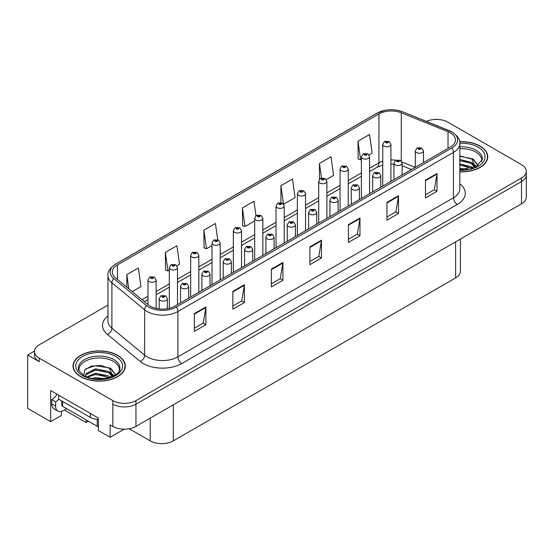 <?xml version="1.0" encoding="UTF-8"?>
<svg xmlns="http://www.w3.org/2000/svg" width="554" height="554" viewBox="0 0 554 554"><rect width="100%" height="100%" fill="white"/><g stroke="black" fill="none" stroke-linecap="round" stroke-linejoin="round"><path stroke-width="0.83" d="M34.48 351.098L27.7 355.01L27.7 408.395L50.663 421.649L50.663 390.508L98.356 418.048L98.356 430.5L110.142 437.307L110.142 424.856L112.843 426.407A16.343 9.439 0 0 0 135.959 426.407L521.515 203.81A16.343 9.439 0 0 0 526.3 197.134L526.3 174.898A16.343 9.439 0 0 1 521.515 181.567A16.343 9.439 0 0 0 526.3 174.898L526.3 171.338A16.343 9.439 0 0 0 521.515 164.663L447.93 122.178A16.343 9.439 0 0 0 426.358 121.395M124.235 429.17L110.142 437.307M436.988 119.422L436.372 119.068L435.756 119.422M107.961 305.115L39.258 344.782A16.343 9.439 0 0 0 34.473 351.451A16.343 9.439 0 0 0 39.258 358.126L112.843 400.611A16.343 9.439 0 0 0 135.959 400.611L135.959 404.164L521.515 181.567L135.959 404.164A16.343 9.439 0 0 1 112.843 404.164A16.343 9.439 0 0 0 135.959 404.164L135.959 426.407M27.7 355.01L39.258 361.686A16.343 9.439 0 0 1 34.473 355.01L34.473 351.451M460.422 239.079L460.422 271.204A16.343 9.439 180 0 1 455.637 277.879L173.326 440.866A16.343 9.439 180 0 1 150.21 440.866L129.227 428.754M61.446 411.373L61.446 415.424L50.663 421.649M88.418 421.206L86.105 422.543L86.105 419.87M64.34 409.974L86.105 422.543M459.82 171.83A26.149 15.097 0 0 0 487.755 156.768A26.149 15.097 0 0 0 480.096 146.09A26.149 15.097 0 0 0 459.675 141.713M117.656 355.343A26.149 15.097 0 0 0 89.159 352.074A26.149 15.097 0 0 0 73.01 366.021A26.149 15.097 0 0 0 80.669 376.699A26.149 15.097 0 0 0 109.173 379.968A26.149 15.097 0 0 0 125.315 366.021A26.149 15.097 0 0 0 117.656 355.343M73.287 367.406A26.149 15.097 0 0 0 73.197 367.801M450.36 132.835A17.437 10.069 180 0 1 455.464 139.954A17.437 10.069 180 0 1 450.36 147.066L174.829 306.147A17.437 10.069 180 0 1 148.216 304.804L115.467 277.796A17.437 10.069 180 0 1 112.317 272.028A17.437 10.069 180 0 1 117.42 264.909L378.936 113.93A17.437 10.069 180 0 1 401.262 112.801L448.027 131.707A17.437 10.069 180 0 1 450.36 132.835M451.898 131.942A19.612 11.322 0 0 0 449.28 130.675L402.509 111.77A19.612 11.322 0 0 0 397.8 110.371A19.612 11.322 0 0 0 384.725 110.371A19.612 11.322 0 0 0 377.392 113.037L115.883 264.016A19.612 11.322 0 0 0 113.688 278.524L146.429 305.524A19.612 11.322 0 0 0 176.366 307.034L451.898 147.96A19.612 11.322 0 0 0 451.898 131.942M194.322 313.619L194.322 331.41L205.88 324.741L205.88 306.944L194.322 313.619M194.322 328.259L203.221 323.114L205.832 307.539A4.356 2.514 -120 0 0 205.88 306.944M203.145 323.162L205.88 324.741M232.846 291.376L232.846 309.174L244.404 302.498L244.404 284.701L232.846 291.376M232.846 306.016L241.745 300.877L244.356 285.296A4.356 2.514 -120 0 0 244.404 284.701M241.669 300.919L244.404 302.498M271.37 269.133L271.37 286.93L282.928 280.255L282.928 262.464L271.37 269.133M271.37 283.773L280.269 278.634L282.879 263.053A4.356 2.514 -120 0 0 282.928 262.464M280.192 278.676L282.928 280.255M425.472 180.168L425.472 197.958L437.03 191.289L437.03 173.492L425.472 180.168M425.472 194.8L434.371 189.662L436.981 174.081A4.356 2.514 -120 0 0 437.03 173.492M434.294 189.71L437.03 191.289M386.948 202.411L386.948 220.201L398.499 213.532L398.499 195.735L386.948 202.411M386.948 217.043L395.847 211.905L398.458 196.324A4.356 2.514 -120 0 0 398.499 195.735M395.771 211.953L398.499 213.532M348.418 224.647L348.418 242.444L359.975 235.769L359.975 217.978L348.418 224.647M348.418 239.286L357.323 234.148L359.934 218.567A4.356 2.514 -120 0 0 359.975 217.978M357.247 234.19L359.975 235.769M309.894 246.89L309.894 264.687L321.452 258.012L321.452 240.221L309.894 246.89M309.894 261.53L318.799 256.391L321.403 240.81A4.356 2.514 -120 0 0 321.452 240.221M318.716 256.433L321.452 258.012M135.959 400.611L521.515 178.007A16.343 9.439 0 0 0 526.3 171.338M176.927 265.823L179.517 264.327L176.906 245.734L165.348 252.409L165.535 270.096M132.24 291.626L140.993 286.57L138.382 267.977L126.824 274.652L126.824 287.159M283.641 204.211L295.088 197.598L292.484 179.011L280.926 185.68L280.926 202.577M326.327 179.565L333.619 175.362L331.008 156.768L319.45 163.437L319.45 179.33M369.012 154.919L372.143 153.119L369.532 134.525L357.974 141.201L358.161 158.887M217.715 239.75L215.43 223.491L203.872 230.166L204.059 247.853M255.99 215.741L253.954 201.254L242.403 207.923L242.583 225.61M242.403 207.923L245.007 226.517L254.688 220.928M245.007 226.517L242.403 225.54M280.926 185.68L283.496 204.011M319.45 163.437L321.5 178.042M357.974 141.201L360.585 159.787L361.402 159.317M360.585 159.787L357.974 158.811M203.872 230.166L206.483 248.76L212.002 245.574M206.483 248.76L203.872 247.783M165.348 252.409L167.959 271.003L169.316 270.22M167.959 271.003L165.348 270.027M126.824 274.652L128.812 288.8M125.135 367.801A26.149 15.097 0 0 0 125.045 367.406M487.575 158.548A26.149 15.097 0 0 0 487.485 158.153M156.145 308.398L156.145 279.957A4.086 2.361 180 0 1 153.624 282.131A4.086 2.361 180 0 1 149.171 281.626A4.086 2.361 180 0 1 147.973 279.957L149.601 277.118A2.722 1.641 57.8 0 1 151.055 277.201A1.364 0.789 0 0 0 151.097 278.288A1.364 0.789 0 0 0 153.022 278.288A1.364 0.789 0 0 0 153.022 277.173A1.364 0.789 0 0 0 151.138 277.152L152.606 277.734L151.671 277.956L151.055 277.201M151.692 277.963L151.692 277.499M151.138 277.152A2.722 1.503 -117.9 0 0 149.864 276.965A2.722 1.503 -117.9 0 0 149.746 277.042M151.657 277.942L151.657 277.519M167.356 308.696L167.356 298.751A4.086 2.361 180 0 1 164.836 300.933A4.086 2.361 180 0 1 160.383 300.42A4.086 2.361 180 0 1 159.185 298.751L160.812 295.912A2.722 1.641 57.8 0 1 162.267 295.995A1.364 0.789 0 0 0 162.308 297.082A1.364 0.789 0 0 0 164.233 297.082A1.364 0.789 0 0 0 164.233 295.968A1.364 0.789 0 0 0 162.35 295.947L163.811 296.529L162.883 296.75L162.267 295.995M162.904 296.757L162.904 296.293M162.35 295.947A2.722 1.503 -117.9 0 0 161.076 295.76A2.722 1.503 -117.9 0 0 160.958 295.843M162.883 296.75L162.869 296.314M177.488 304.61L177.488 267.63A4.086 2.361 180 0 1 174.967 269.812A4.086 2.361 180 0 1 170.514 269.299A4.086 2.361 180 0 1 169.316 267.63L170.944 264.798A2.722 1.641 57.8 0 1 172.398 264.874A1.364 0.789 0 0 0 172.439 265.962A1.364 0.789 0 0 0 174.365 265.962A1.364 0.789 0 0 0 174.365 264.854A1.364 0.789 0 0 0 172.481 264.826L173.79 265.186L173.014 265.629L173.035 265.179M172.481 264.826A2.722 1.503 -117.9 0 0 171.207 264.646A2.722 1.503 -117.9 0 0 171.089 264.722M173 265.622L172.398 264.874M173.014 265.629L173 265.193M198.831 292.283L198.831 255.311A4.086 2.361 180 0 1 196.31 257.492A4.086 2.361 180 0 1 191.857 256.98A4.086 2.361 180 0 1 190.659 255.311L192.286 252.472A2.722 1.641 57.8 0 1 193.741 252.555A1.364 0.789 0 0 0 193.782 253.642A1.364 0.789 0 0 0 195.707 253.642A1.364 0.789 0 0 0 195.707 252.534A1.364 0.789 0 0 0 193.824 252.506L195.292 253.088L194.357 253.31L193.741 252.555M194.378 253.317L194.378 252.853M193.824 252.506A2.722 1.503 -117.9 0 0 192.55 252.326A2.722 1.503 -117.9 0 0 192.432 252.402M194.343 253.296L194.343 252.873M220.173 279.964L220.173 242.991A4.086 2.361 180 0 1 217.653 245.166A4.086 2.361 180 0 1 213.2 244.66A4.086 2.361 180 0 1 212.002 242.991L213.629 240.152A2.722 1.641 57.8 0 1 215.084 240.235A1.364 0.789 0 0 0 215.125 241.322A1.364 0.789 0 0 0 217.05 241.322A1.364 0.789 0 0 0 217.05 240.207A1.364 0.789 0 0 0 215.167 240.187L216.635 240.761L215.7 240.99L215.721 240.533M215.167 240.187A2.722 1.503 -117.9 0 0 213.892 240A2.722 1.503 -117.9 0 0 213.775 240.076M215.686 240.976L215.084 240.235M215.7 240.99L215.686 240.554M188.699 298.135L188.699 286.425A4.086 2.361 180 0 1 186.179 288.606A4.086 2.361 180 0 1 181.726 288.094A4.086 2.361 180 0 1 180.528 286.425L182.155 283.593A2.722 1.641 57.8 0 1 183.609 283.669A1.364 0.789 0 0 0 183.651 284.756A1.364 0.789 0 0 0 185.576 284.756A1.364 0.789 0 0 0 185.576 283.648A1.364 0.789 0 0 0 183.693 283.62L185.154 284.202L184.226 284.424L183.609 283.669M184.247 284.437L184.247 283.973M183.693 283.62A2.722 1.503 -117.9 0 0 182.418 283.44A2.722 1.503 -117.9 0 0 182.301 283.516M184.212 284.417L184.212 283.994M210.042 285.816L210.042 274.105A4.086 2.361 180 0 1 207.521 276.287A4.086 2.361 180 0 1 203.069 275.774A4.086 2.361 180 0 1 201.871 274.105L203.498 271.266A2.722 1.641 57.8 0 1 204.952 271.349A1.364 0.789 0 0 0 204.994 272.436A1.364 0.789 0 0 0 206.919 272.436A1.364 0.789 0 0 0 206.919 271.328A1.364 0.789 0 0 0 205.035 271.301L206.497 271.882L205.569 272.104L204.952 271.349M205.589 272.111L205.589 271.647M205.035 271.301A2.722 1.503 -117.9 0 0 203.761 271.121A2.722 1.503 -117.9 0 0 203.643 271.197M205.555 272.097L205.555 271.668M231.385 273.489L231.385 261.786A4.086 2.361 180 0 1 228.864 263.96A4.086 2.361 180 0 1 224.412 263.455A4.086 2.361 180 0 1 223.214 261.786L224.841 258.947A2.722 1.641 57.8 0 1 226.295 259.03A1.364 0.789 0 0 0 226.337 260.117A1.364 0.789 0 0 0 228.262 260.117A1.364 0.789 0 0 0 228.262 259.002A1.364 0.789 0 0 0 226.378 258.981L227.839 259.556L226.911 259.784L226.295 259.03M226.932 259.791L226.932 259.327M226.378 258.981A2.722 1.503 -117.9 0 0 225.104 258.794A2.722 1.503 -117.9 0 0 224.986 258.87M226.898 259.771L226.898 259.348M252.728 261.169L252.728 249.459A4.086 2.361 180 0 1 250.207 251.641A4.086 2.361 180 0 1 245.754 251.128A4.086 2.361 180 0 1 244.556 249.459L246.184 246.627A2.722 1.641 57.8 0 1 247.638 246.703A1.364 0.789 0 0 0 247.68 247.79A1.364 0.789 0 0 0 249.605 247.79A1.364 0.789 0 0 0 249.605 246.682A1.364 0.789 0 0 0 247.721 246.655L249.023 247.015L248.254 247.458L248.275 247.008M247.721 246.655A2.722 1.503 -117.9 0 0 246.447 246.475A2.722 1.503 -117.9 0 0 246.329 246.551M248.24 247.451L247.638 246.703M248.254 247.458L248.24 247.022M66.646 408.637L63.336 410.549A10.9 6.288 -60 0 1 57.886 411.089A10.9 6.288 -60 0 1 55.629 406.103L55.629 401.83L51.778 399.607A10.9 6.288 120 0 0 57.027 394.185M58.8 399.212A10.9 6.288 -60 0 1 55.629 401.83M57.886 411.089L54.036 408.866A10.9 6.288 -60 0 1 51.778 403.88L51.778 399.607M90.302 413.395L90.302 417.404A10.9 6.288 0 0 0 98.356 419.239M58.71 395.161L58.71 399.164L90.302 417.404M459.82 148.735A20.159 11.641 180 0 1 475.858 152.094A20.159 11.641 180 0 1 481.648 161.588M475.27 167.003L471.849 159.046L459.82 155.958M459.695 141.866A25.879 14.944 180 0 1 479.902 146.201A25.879 14.944 180 0 1 487.485 156.768A25.879 14.944 180 0 1 459.82 171.671M459.82 168.333L467.216 169.372M459.82 169.448L463.975 169.718M459.82 163.887L471.239 166.775L472.825 167.994M459.82 164.995L471.856 168.312M459.82 159.434L471.239 162.329L475.055 167.1M459.82 160.549L471.239 163.437L474.723 167.246M459.82 156.346L470.706 158.368M471.911 158.936L473.324 159.732L477.977 165.466M459.82 160.798L467.957 161.837M473.601 164.365L476.149 166.56M459.82 165.244L467.957 166.29M459.82 169.697L462.645 169.78M472.16 158.506L473.324 159.178L478.081 165.39M472.036 162.89L476.468 166.387M79.125 370.841A20.159 11.641 180 0 1 90.447 359.082A20.159 11.641 180 0 1 113.418 361.353A20.159 11.641 180 0 1 119.2 370.841M112.822 376.256L109.408 368.299L100.793 365.384L91.23 366.125L84.693 369.996L83.744 375.328M117.462 355.453A25.879 14.944 180 0 1 125.045 366.021A25.879 14.944 180 0 1 109.069 379.822A25.879 14.944 180 0 1 80.863 376.588A25.879 14.944 180 0 1 73.287 366.021A25.879 14.944 180 0 1 89.263 352.219A25.879 14.944 180 0 1 117.462 355.453M92.123 378.375L95.641 377.703L104.775 378.624M95.323 378.853L101.534 378.971M86.867 376.852L95.641 373.251L108.792 376.027L110.378 377.253M87.719 377.17L95.641 374.365L109.415 377.565M85.635 376.318L86.008 373.625L95.641 368.805L108.792 371.582L112.614 376.353M85.586 376.034L86.008 374.739L95.641 369.92L108.792 372.697L112.282 376.505M61.764 400.93L61.764 405.168A2.722 1.572 0 0 0 62.567 406.283L97.241 426.296A2.722 1.572 0 0 0 98.356 426.691M85.745 368.909L94.873 365.772L108.259 367.621M109.47 368.188L110.883 368.985L115.53 374.719M90.904 370.993L94.873 370.217L105.516 371.09M111.16 373.618L113.708 375.813M90.904 375.439L94.873 374.67L105.516 375.543M96.735 378.971L100.205 379.033M109.72 367.759L110.883 368.431L115.634 374.649M109.595 372.143L114.027 375.64M241.516 267.644L241.516 230.665A4.086 2.361 180 0 1 238.996 232.846A4.086 2.361 180 0 1 234.543 232.334A4.086 2.361 180 0 1 233.345 230.665L234.972 227.833A2.722 1.641 57.8 0 1 236.426 227.909A1.364 0.789 0 0 0 236.468 228.996A1.364 0.789 0 0 0 238.393 228.996A1.364 0.789 0 0 0 238.393 227.888A1.364 0.789 0 0 0 236.51 227.86L237.978 228.442L237.043 228.663L236.426 227.909M237.064 228.677L237.064 228.213M236.51 227.86A2.722 1.503 -117.9 0 0 235.235 227.68A2.722 1.503 -117.9 0 0 235.118 227.756M237.043 228.663L237.029 228.227M262.859 255.318L262.859 218.345A4.086 2.361 180 0 1 260.338 220.527A4.086 2.361 180 0 1 255.886 220.014A4.086 2.361 180 0 1 254.688 218.345L256.315 215.506A2.722 1.641 57.8 0 1 257.769 215.589A1.364 0.789 0 0 0 257.811 216.676A1.364 0.789 0 0 0 259.736 216.676A1.364 0.789 0 0 0 259.736 215.561A1.364 0.789 0 0 0 257.852 215.541L259.32 216.122L258.386 216.344L257.769 215.589M258.406 216.351L258.406 215.887M257.852 215.541A2.722 1.503 -117.9 0 0 256.578 215.354A2.722 1.503 -117.9 0 0 256.46 215.437M258.386 216.344L258.372 215.908M284.202 242.998L284.202 206.019A4.086 2.361 180 0 1 281.681 208.2A4.086 2.361 180 0 1 277.229 207.688A4.086 2.361 180 0 1 276.031 206.019L277.658 203.186A2.722 1.641 57.8 0 1 279.112 203.27A1.364 0.789 0 0 0 279.154 204.357A1.364 0.789 0 0 0 281.079 204.357A1.364 0.789 0 0 0 281.079 203.242A1.364 0.789 0 0 0 279.195 203.221L280.663 203.796L279.728 204.017L279.112 203.27M279.749 204.031L279.749 203.567M279.195 203.221A2.722 1.503 -117.9 0 0 277.921 203.034A2.722 1.503 -117.9 0 0 277.803 203.11M279.715 204.011L279.715 203.588M274.071 248.85L274.071 237.14A4.086 2.361 180 0 1 271.55 239.321A4.086 2.361 180 0 1 267.097 238.809A4.086 2.361 180 0 1 265.899 237.14L267.527 234.3A2.722 1.641 57.8 0 1 268.981 234.384A1.364 0.789 0 0 0 269.022 235.471A1.364 0.789 0 0 0 270.948 235.471A1.364 0.789 0 0 0 270.948 234.356A1.364 0.789 0 0 0 269.064 234.335L270.525 234.917L269.597 235.138L268.981 234.384M269.618 235.145L269.618 234.681M269.064 234.335A2.722 1.503 -117.9 0 0 267.79 234.148A2.722 1.503 -117.9 0 0 267.672 234.231M269.597 235.138L269.583 234.702M295.414 236.523L295.414 224.82A4.086 2.361 180 0 1 292.893 226.995A4.086 2.361 180 0 1 288.44 226.482A4.086 2.361 180 0 1 287.242 224.82L288.869 221.981A2.722 1.641 57.8 0 1 290.324 222.064A1.364 0.789 0 0 0 290.365 223.151A1.364 0.789 0 0 0 292.29 223.151A1.364 0.789 0 0 0 292.29 222.036A1.364 0.789 0 0 0 290.407 222.016L291.868 222.59L290.94 222.812L290.961 222.362M290.407 222.016A2.722 1.503 -117.9 0 0 289.133 221.829A2.722 1.503 -117.9 0 0 289.015 221.905M290.926 222.805L290.324 222.064M290.94 222.812L290.926 222.383M316.756 224.204L316.756 212.494A4.086 2.361 180 0 1 314.236 214.675A4.086 2.361 180 0 1 309.783 214.163A4.086 2.361 180 0 1 308.585 212.494L310.212 209.661A2.722 1.641 57.8 0 1 311.667 209.737A1.364 0.789 0 0 0 311.708 210.825A1.364 0.789 0 0 0 313.633 210.825A1.364 0.789 0 0 0 313.633 209.717A1.364 0.789 0 0 0 311.75 209.689L313.211 210.271L312.283 210.492L311.667 209.737M312.304 210.499L312.304 210.035M311.75 209.689A2.722 1.503 -117.9 0 0 310.475 209.509A2.722 1.503 -117.9 0 0 310.358 209.585M312.283 210.492L312.269 210.056M305.545 230.679L305.545 193.699A4.086 2.361 180 0 1 303.024 195.881A4.086 2.361 180 0 1 298.571 195.368A4.086 2.361 180 0 1 297.373 193.699L299.001 190.867A2.722 1.641 57.8 0 1 300.455 190.943A1.364 0.789 0 0 0 300.497 192.03A1.364 0.789 0 0 0 302.422 192.03A1.364 0.789 0 0 0 302.422 190.922A1.364 0.789 0 0 0 300.538 190.895L302.006 191.476L301.071 191.698L300.455 190.943M301.092 191.705L301.092 191.241M300.538 190.895A2.722 1.503 -117.9 0 0 299.264 190.714A2.722 1.503 -117.9 0 0 299.146 190.791M301.071 191.698L301.057 191.262M326.888 218.352L326.888 181.38A4.086 2.361 180 0 1 324.367 183.554A4.086 2.361 180 0 1 319.914 183.049A4.086 2.361 180 0 1 318.716 181.38L320.344 178.54A2.722 1.641 57.8 0 1 321.798 178.623A1.364 0.789 0 0 0 321.839 179.711A1.364 0.789 0 0 0 323.765 179.711A1.364 0.789 0 0 0 323.765 178.596A1.364 0.789 0 0 0 321.881 178.575L323.349 179.157L322.414 179.378L322.435 178.921M321.881 178.575A2.722 1.503 -117.9 0 0 320.607 178.388A2.722 1.503 -117.9 0 0 320.489 178.464M322.4 179.364L321.798 178.623M322.414 179.378L322.4 178.942M348.231 206.033L348.231 169.053A4.086 2.361 180 0 1 345.71 171.234A4.086 2.361 180 0 1 341.257 170.722A4.086 2.361 180 0 1 340.059 169.053L341.686 166.221A2.722 1.641 57.8 0 1 343.141 166.297A1.364 0.789 0 0 0 343.182 167.384A1.364 0.789 0 0 0 345.107 167.384A1.364 0.789 0 0 0 345.107 166.276A1.364 0.789 0 0 0 343.224 166.248L344.692 166.83L343.757 167.052L343.141 166.297M343.778 167.066L343.778 166.602M343.224 166.248A2.722 1.503 -117.9 0 0 341.95 166.068A2.722 1.503 -117.9 0 0 341.832 166.145M343.743 167.045L343.743 166.615M369.573 193.706L369.573 156.734A4.086 2.361 180 0 1 367.053 158.915A4.086 2.361 180 0 1 362.6 158.402A4.086 2.361 180 0 1 361.402 156.734L363.029 153.894A2.722 1.641 57.8 0 1 364.484 153.977A1.364 0.789 0 0 0 364.525 155.065A1.364 0.789 0 0 0 366.45 155.065A1.364 0.789 0 0 0 366.45 153.957A1.364 0.789 0 0 0 364.567 153.929L366.035 154.511L365.1 154.732L364.484 153.977M365.121 154.739L365.121 154.275M364.567 153.929A2.722 1.503 -117.9 0 0 363.292 153.749A2.722 1.503 -117.9 0 0 363.175 153.825M365.086 154.718L365.086 154.296M390.916 181.387L390.916 144.414A4.086 2.361 180 0 1 388.396 146.588A4.086 2.361 180 0 1 383.943 146.083A4.086 2.361 180 0 1 382.745 144.414L384.372 141.575A2.722 1.641 57.8 0 1 385.826 141.658A1.364 0.789 0 0 0 385.868 142.745A1.364 0.789 0 0 0 387.793 142.745A1.364 0.789 0 0 0 387.793 141.63A1.364 0.789 0 0 0 385.909 141.609L387.378 142.184L386.443 142.413L386.463 141.956M385.909 141.609A2.722 1.503 -117.9 0 0 384.635 141.422A2.722 1.503 -117.9 0 0 384.518 141.499M386.429 142.399L385.826 141.658M386.443 142.413L386.429 141.976M338.099 211.884L338.099 200.174A4.086 2.361 180 0 1 335.579 202.355A4.086 2.361 180 0 1 331.126 201.843A4.086 2.361 180 0 1 329.928 200.174L331.555 197.335A2.722 1.641 57.8 0 1 333.009 197.418A1.364 0.789 0 0 0 333.051 198.505A1.364 0.789 0 0 0 334.976 198.505A1.364 0.789 0 0 0 334.976 197.39A1.364 0.789 0 0 0 333.093 197.369L334.554 197.951L333.626 198.173L333.009 197.418M333.647 198.18L333.647 197.716M333.093 197.369A2.722 1.503 -117.9 0 0 331.818 197.182A2.722 1.503 -117.9 0 0 331.701 197.266M333.626 198.173L333.612 197.736M359.442 199.558L359.442 187.848A4.086 2.361 180 0 1 356.921 190.029A4.086 2.361 180 0 1 352.469 189.516A4.086 2.361 180 0 1 351.271 187.848L352.898 185.015A2.722 1.641 57.8 0 1 354.352 185.091A1.364 0.789 0 0 0 354.394 186.186A1.364 0.789 0 0 0 356.319 186.186A1.364 0.789 0 0 0 356.319 185.071A1.364 0.789 0 0 0 354.435 185.043L355.897 185.625L354.969 185.846L354.352 185.091M354.989 185.86L354.989 185.396M354.435 185.043A2.722 1.503 -117.9 0 0 353.161 184.863A2.722 1.503 -117.9 0 0 353.043 184.939M354.955 185.839L354.955 185.417M380.785 187.238L380.785 175.528A4.086 2.361 180 0 1 378.264 177.709A4.086 2.361 180 0 1 373.811 177.197A4.086 2.361 180 0 1 372.613 175.528L374.241 172.689A2.722 1.641 57.8 0 1 375.695 172.772A1.364 0.789 0 0 0 375.737 173.859A1.364 0.789 0 0 0 377.662 173.859A1.364 0.789 0 0 0 377.662 172.751A1.364 0.789 0 0 0 375.778 172.723L377.239 173.305L376.311 173.527L375.695 172.772M376.332 173.534L376.332 173.07M375.778 172.723A2.722 1.503 -117.9 0 0 374.504 172.543A2.722 1.503 -117.9 0 0 374.386 172.619M376.298 173.52L376.298 173.09M402.128 174.912L402.128 163.208A4.086 2.361 180 0 1 399.607 165.383A4.086 2.361 180 0 1 395.154 164.877A4.086 2.361 180 0 1 393.956 163.208L395.584 160.369A2.722 1.641 57.8 0 1 397.038 160.452A1.364 0.789 0 0 0 397.079 161.539A1.364 0.789 0 0 0 399.005 161.539A1.364 0.789 0 0 0 399.005 160.425A1.364 0.789 0 0 0 397.121 160.404L398.582 160.979L397.654 161.207L397.675 160.75M397.121 160.404A2.722 1.503 -117.9 0 0 395.847 160.217A2.722 1.503 -117.9 0 0 395.729 160.293M397.64 161.193L397.038 160.452M397.654 161.207L397.64 160.771M423.471 162.592L423.471 150.882A4.086 2.361 180 0 1 420.95 153.063A4.086 2.361 180 0 1 416.49 152.551A4.086 2.361 180 0 1 415.299 150.882L416.927 148.05A2.722 1.641 57.8 0 1 418.381 148.126A1.364 0.789 0 0 0 418.422 149.213A1.364 0.789 0 0 0 420.348 149.213A1.364 0.789 0 0 0 420.348 148.105A1.364 0.789 0 0 0 418.464 148.077L419.925 148.659L418.997 148.881L418.381 148.126M419.018 148.894L419.018 148.43M418.464 148.077A2.722 1.503 -117.9 0 0 417.19 147.897A2.722 1.503 -117.9 0 0 417.072 147.973M418.997 148.881L418.983 148.444M521.515 203.81L521.515 178.007M112.843 426.407L112.843 400.611M173.326 440.866L173.326 404.836M455.637 277.879L455.637 241.842M150.21 440.866L150.21 418.18M459.82 183.893A27.243 15.727 180 0 1 457.292 204.454L181.76 363.528A5.45 3.144 60 0 1 177.91 356.859L453.442 197.785A21.793 12.583 0 0 0 459.82 188.886L459.82 143.507A21.793 12.583 180 0 1 453.442 152.405A5.45 3.144 -120 0 0 451.898 147.96M181.76 363.528A27.243 15.727 180 0 1 143.237 363.528A27.243 15.727 180 0 1 140.183 361.43L107.434 334.429A27.243 15.727 180 0 1 107.961 315.974M147.087 356.859A21.793 12.583 0 0 0 177.91 356.859L177.91 311.48A21.793 12.583 180 0 1 144.649 309.804L111.901 282.803A21.793 12.583 180 0 1 107.961 275.587L107.961 320.96A21.793 12.583 0 0 0 111.901 328.176L144.649 355.176A21.793 12.583 0 0 0 147.087 356.859M384.725 110.371L376.976 113.21A5.45 3.144 60 0 1 377.392 113.037M115.883 264.016A5.45 3.144 -120 0 0 115.467 264.196C109.789 268.302 107.282 272.097 107.961 275.587M113.688 278.524A5.45 3.643 129.5 0 0 111.901 282.803L111.901 328.176A5.45 3.643 -50.5 0 1 107.434 334.429M146.429 305.524A5.45 3.643 129.5 0 0 144.649 309.804L144.649 355.176A5.45 3.643 -50.5 0 1 140.183 361.43M176.366 307.034A5.45 3.144 60 0 1 177.91 311.48L453.442 152.405L453.442 197.785A5.45 3.144 60 0 0 457.292 204.454M39.258 358.126L39.258 361.686M117.42 264.909L117.42 279.41M448.027 131.707L448.027 148.41M401.262 112.801L401.262 161.006M415.195 167.37L401.885 161.983M395.778 160.258A17.437 10.069 0 0 0 390.916 159.912M382.745 161.193A17.437 10.069 0 0 0 378.936 162.862L369.573 168.264M378.936 113.93L378.936 162.862A9.806 5.665 60 0 1 376.9 167.35L369.573 171.581M361.402 172.98L348.231 180.59M340.059 185.306L326.888 192.91M318.716 197.626L305.545 205.229M297.373 209.952L284.202 217.556M276.031 222.272L262.859 229.875M254.688 234.591L241.516 242.195M233.345 246.918L220.173 254.521M212.002 259.237L198.831 266.841M190.659 271.557L177.488 279.168M169.316 283.883L156.145 291.487M147.973 296.203L141.983 299.659M411.463 169.524L403.208 166.186A9.806 4.591 -68 0 1 402.128 165.286M309.894 247.458L321.403 240.81M348.418 225.215L359.934 218.567M386.948 202.972L398.458 196.324M425.472 180.729L436.981 174.081M271.37 269.701L282.879 263.053M232.846 291.937L244.356 285.296M194.322 314.18L205.832 307.539M55.629 406.103L51.778 403.88M459.82 146.852A20.72 11.959 180 0 1 476.253 150.307A20.72 11.959 180 0 1 482.271 159.621L476.052 166.615L459.82 169.753M459.82 143.278A23.427 13.525 180 0 1 478.171 147.205A23.427 13.525 180 0 1 482.894 162.419A23.427 13.525 180 0 1 459.82 170.251M475.851 152.115A21.246 12.264 180 0 1 476.239 152.315M78.502 368.881A20.72 11.959 180 0 1 90.551 357.143A20.72 11.959 180 0 1 113.812 359.567A20.72 11.959 180 0 1 119.83 368.881C121.721 375.875 96.008 383.763 83.959 375.453C79.312 371.547 77.491 369.359 78.502 368.881M115.731 356.457A23.427 13.525 180 0 1 115.731 375.584A23.427 13.525 180 0 1 82.601 375.584A23.427 13.525 180 0 1 82.601 356.457A23.427 13.525 180 0 1 115.731 356.457M113.411 361.367A21.246 12.264 180 0 1 113.792 361.575M97.241 426.296L97.241 419.226M62.567 406.283L62.567 401.387M459.82 143.507C460.561 140.12 458.054 136.326 452.313 132.122L402.675 111.825L397.8 110.371M376.976 113.21L115.467 264.196M403.208 166.186L402.128 165.778M393.956 164.157L390.916 164.06M382.745 165.078L376.9 167.35M361.402 176.297L348.231 183.9M340.059 188.623L326.888 196.227M318.716 200.943L305.545 208.546M297.373 213.269L284.202 220.873M276.031 225.589L262.859 233.192M254.688 237.908L241.516 245.512M233.345 250.235L220.173 257.839M212.002 262.554L198.831 270.158M190.659 274.874L177.488 282.478M169.316 287.201L156.145 294.804M147.973 299.52L144.352 301.611M156.145 279.957L154.386 277.042L149.864 276.965M147.973 304.596L147.973 279.957M167.356 298.751L165.598 295.836L161.076 295.76M159.185 308.91L159.185 298.751M177.488 267.63L175.729 264.715L171.207 264.646M169.316 308.294L169.316 267.63M198.831 255.311L197.072 252.395L192.55 252.326M190.659 297.006L190.659 255.311M220.173 242.991L218.414 240.076L213.892 240M212.002 284.68L212.002 242.991M188.699 286.425L186.94 283.51L182.418 283.44M180.528 302.851L180.528 286.425M210.042 274.105L208.283 271.19L203.761 271.121M201.871 290.531L201.871 274.105M231.385 261.786L229.626 258.87L225.104 258.794M223.214 278.212L223.214 261.786M252.728 249.459L250.969 246.544L246.447 246.475M244.556 265.885L244.556 249.459M487.485 156.768L487.485 158.943M125.045 366.021L125.045 368.195M73.287 366.021L73.287 368.195M241.516 230.665L239.757 227.749L235.235 227.68M233.345 272.36L233.345 230.665M262.859 218.345L261.1 215.43L256.578 215.354M254.688 260.041L254.688 218.345M284.202 206.019L282.443 203.11L277.921 203.034M276.031 247.714L276.031 206.019M274.071 237.14L272.312 234.224L267.79 234.148M265.899 253.566L265.899 237.14M295.414 224.82L293.655 221.905L289.133 221.829M287.242 241.246L287.242 224.82M316.756 212.494L314.997 209.578L310.475 209.509M308.585 228.92L308.585 212.494M305.545 193.699L303.786 190.784L299.264 190.714M297.373 235.395L297.373 193.699M326.888 181.38L325.129 178.464L320.607 178.388M318.716 223.075L318.716 181.38M348.231 169.053L346.472 166.138L341.95 166.068M340.059 210.749L340.059 169.053M369.573 156.734L367.814 153.818L363.292 153.749M361.402 198.429L361.402 156.734M390.916 144.414L389.157 141.499L384.635 141.422M382.745 186.102L382.745 144.414M338.099 200.174L336.34 197.259L331.818 197.182M329.928 216.6L329.928 200.174M359.442 187.848L357.683 184.932L353.161 184.863M351.271 204.274L351.271 187.848M380.785 175.528L379.026 172.613L374.504 172.543M372.613 191.954L372.613 175.528M402.128 163.208L400.369 160.293L395.847 160.217M393.956 179.634L393.956 163.208M423.471 150.882L421.712 147.966L417.19 147.897M415.299 167.308L415.299 150.882"/></g></svg>
